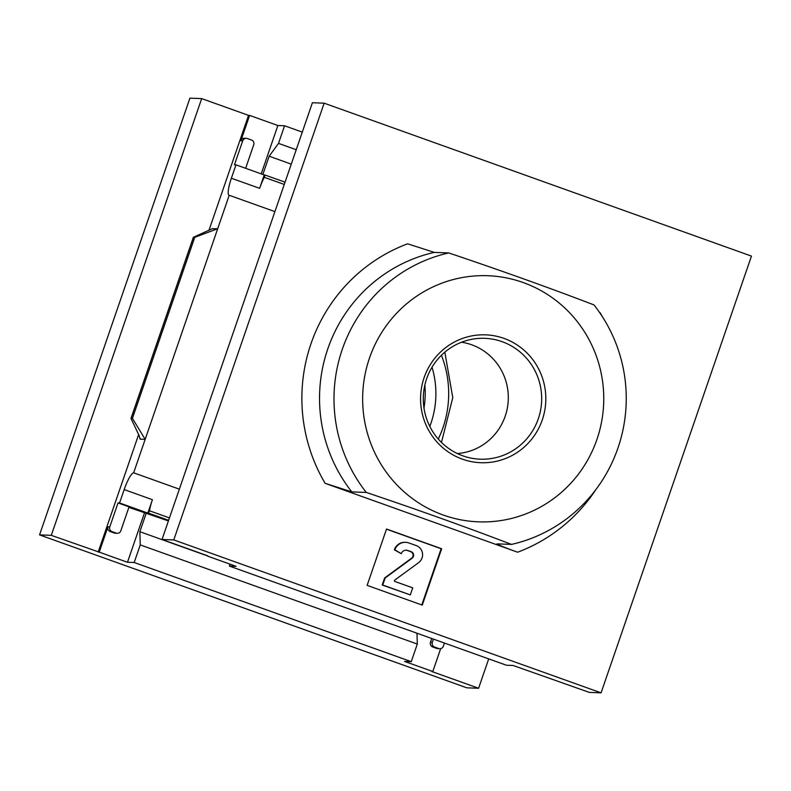 <?xml version="1.0" encoding="UTF-8"?>
<svg xmlns="http://www.w3.org/2000/svg" width="791" height="791" viewBox="0 0 791 791"><rect width="100%" height="100%" fill="white"/><g stroke="black" fill="none" stroke-linecap="round" stroke-linejoin="round"><path stroke-width="1.19" d="M441.418 355.268A102.622 100.457 -87.9 0 1 438.283 439.045M432.015 367.242A89.561 87.672 -87.9 0 1 429.8 426.408M444.453 643.053L443.356 646.237A3.728 3.648 92.1 0 1 439.766 648.729L437.937 648.669A3.728 3.648 92.1 0 1 436.869 648.462L432.736 646.979A3.728 3.648 92.1 0 1 430.502 642.223L431.777 638.515M440.666 648.65L432.796 671.529L431.728 671.49L478.595 688.259L466.848 687.824L39.55 534.894L189.929 98.153L201.675 98.598L51.296 535.339L99.231 552.148L107.962 526.786A3.728 3.648 92.1 0 0 110.196 531.542L114.329 533.025A3.728 3.648 92.1 0 0 115.397 533.233L117.226 533.302A3.728 3.648 92.1 0 0 120.815 530.801L129.062 506.853L118.037 502.908L119.56 502.967L124.167 489.58A17.916 3.5 -70.3 0 1 133.649 472.81L145.168 439.351L140.136 439.163L139.058 435.445L130.99 418.409L132.423 418.39L145.168 439.351L217.693 228.728L212.581 228.767M132.423 418.39L194.764 237.32L217.693 228.728L229.212 195.268A17.916 3.5 -70.3 0 1 229.004 195.229A17.916 3.5 -70.3 0 1 231.377 178.232L235.985 164.844L234.462 164.785L242.708 140.838L240.879 140.768L249.61 115.407L248.542 115.367L208.903 230.488M138.633 434.575L98.163 552.108M117.226 533.302A3.728 3.648 92.1 0 1 116.158 533.094L112.025 531.611A3.728 3.648 92.1 0 1 109.791 526.855L118.037 502.908M119.56 502.967L147.818 513.082L148.481 513.102L149.509 510.778A17.916 3.5 -70.3 0 1 152.426 499.694L124.167 489.58M168.414 520.933L128.884 507.377M179.349 489.164L133.649 472.81M274.912 211.622L229.212 195.268M284.276 184.461L264.332 177.322A17.916 3.5 -70.3 0 0 259.636 188.337L264.243 174.959L235.985 164.844M264.332 177.322L264.916 174.989L264.243 174.959M433.428 639.098L432.331 642.292A3.728 3.648 92.1 0 0 434.566 647.048L438.698 648.521A3.728 3.648 92.1 0 0 439.766 648.729M242.708 140.838A3.728 3.648 92.1 0 1 247.365 138.544L251.498 140.027A3.728 3.648 92.1 0 1 253.733 144.783L245.635 168.295M246.288 138.336L244.459 138.277A3.728 3.648 92.1 0 0 240.879 140.768M99.231 552.148L127.48 562.263L134.193 562.51L140.254 544.9L139.859 531.71L146.295 513.023M51.296 535.339L39.55 534.894M416.986 633.215L417.312 644.052L411.251 661.662L404.537 661.414L432.796 671.529M411.251 661.662L134.193 562.51M417.312 644.052L140.254 544.9M207.885 556.053L139.859 531.71M248.542 115.367L201.675 98.598M302.291 132.117L284.572 125.769L277.868 125.522L249.61 115.407M262.869 174.465L269.148 156.213L278.511 143.379L284.572 125.769M291.266 164.132L269.148 156.213M296.23 149.726L278.511 143.379M488.709 658.883L478.595 688.259M194.764 237.32L193.439 237.27L131.098 418.34M193.439 237.27L212.66 228.54M261.218 173.872L277.868 125.522M127.48 562.263L144.466 512.954M147.818 513.082L152.426 499.694M424.856 385.039A89.561 87.672 -87.9 0 1 423.986 408.116M207.924 555.905L162.026 539.482L173.773 539.917L601.071 692.847L751.45 256.106L324.152 103.176L312.405 102.741L162.026 539.482M601.071 692.847L589.325 692.402L513.132 665.478L506.428 665.231L229.37 566.079L236.084 566.326L207.825 556.211M230.033 564.161L229.37 566.079M173.773 539.917L324.152 103.176M325.141 483.321L517.621 552.207C506.032 548.094 499.17 545.315 497.035 543.862L511.5 544.406A149.272 146.117 92.1 0 0 593.962 304.901C548.994 287.697 500.584 270.374 448.744 252.932A149.272 146.117 92.1 0 0 366.273 492.427L351.817 491.893L325.141 483.321A164.202 160.731 92.1 0 1 407.602 243.816L434.289 252.388L448.744 252.932M441.665 548.756L386.532 529.031L367.133 585.38L422.265 605.115L441.665 548.756L441.131 548.736L421.781 604.947M457.317 278.551A123.149 120.548 92.1 0 0 392.919 480.533A123.149 120.548 92.1 0 0 596.918 439.48A123.149 120.548 92.1 0 0 573.485 317.023A123.149 120.548 92.1 0 0 457.317 278.551M511.5 544.406C466.571 527.221 418.172 509.898 366.273 492.427M503.996 338.4A63.982 62.627 92.1 0 0 421.643 410.667A63.982 62.627 92.1 0 0 523.968 447.281A63.982 62.627 92.1 0 0 503.996 338.4M386.483 529.179L441.131 548.736M412.724 587.851L394.897 581.474A0.742 0.732 -87.9 0 1 394.709 580.159L418.617 562.628A9.7 9.502 -87.9 0 0 416.244 545.592L408.838 542.942A11.193 10.955 -87.9 0 0 394.857 549.814L401.264 553.69A5.221 5.112 -87.9 0 1 407.79 550.487L411.172 551.693A3.728 3.648 -87.9 0 1 412.081 558.248L385.158 577.984L382.735 585.033L410.302 594.901L412.724 587.851M401.264 553.69L394.323 549.794A11.193 10.955 -87.9 0 1 405.081 542.3L405.615 542.319M394.323 549.794L394.857 549.814M406.02 550.19A5.221 5.112 -87.9 0 1 407.256 550.467L407.79 550.487M410.302 594.901L382.201 585.014L384.624 577.964L411.547 558.228A3.728 3.648 -87.9 0 0 410.638 551.673L407.256 550.467M384.624 577.964L385.158 577.984M382.201 585.014L382.735 585.033M457.376 453.55A56.032 54.856 92.1 0 0 507.822 405.041A56.032 54.856 92.1 0 0 471.673 344.777A56.032 54.856 92.1 0 0 461.539 342.236M502.137 341.682A60.472 59.196 92.1 0 0 475.875 338.677A60.472 59.196 92.1 0 0 423.333 396.538A60.472 59.196 92.1 0 0 471.406 458.177A60.472 59.196 92.1 0 0 539.64 414.395A60.472 59.196 92.1 0 0 502.137 341.682M140.314 438.669L140.136 439.163M109.791 526.855L107.962 526.786M168.631 520.31L148.481 513.102M169.452 517.917L149.509 510.778M231.377 178.232L259.636 188.337M285.047 182.197L264.936 174.989L285.057 182.187M438.698 648.521L436.869 648.462M434.566 647.048L432.736 646.979M432.331 642.292L430.502 642.223M112.025 531.611L110.196 531.542M116.158 533.094L114.329 533.025M517.621 552.207A164.202 160.731 92.1 0 0 595.999 489.411M602.455 316.835A164.202 160.731 92.1 0 0 600.082 312.702M434.289 252.388A149.272 146.117 92.1 0 0 351.817 491.893M410.638 551.673L411.172 551.693M411.547 558.228L412.081 558.248M193.38 237.231L130.99 418.409M441.457 442.406L452.778 397.646L444.829 352.153"/></g></svg>
